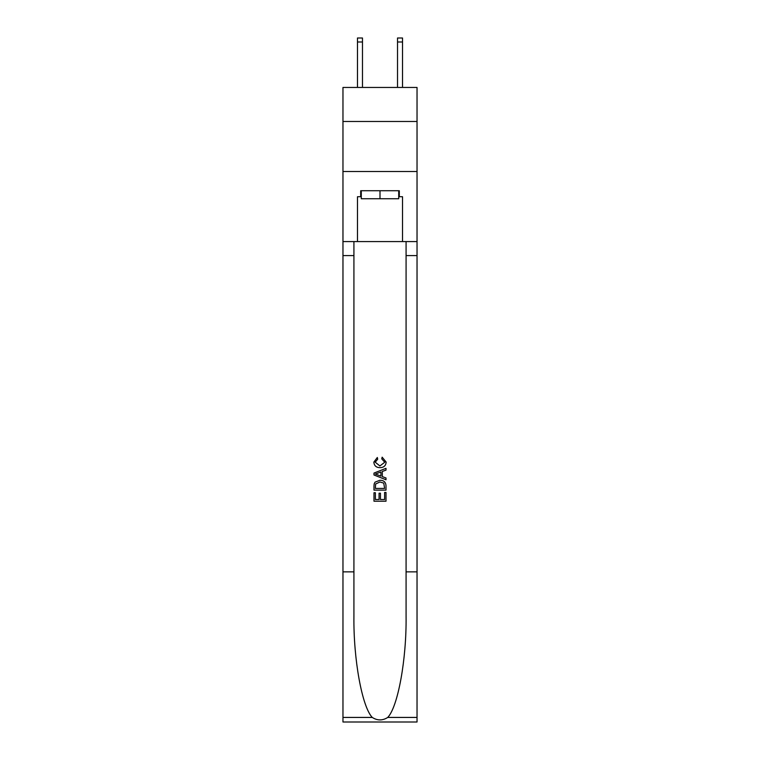 <?xml version="1.0" encoding="UTF-8"?>
<svg xmlns="http://www.w3.org/2000/svg" width="760" height="760" viewBox="0 0 760 760"><rect width="100%" height="100%" fill="white"/><g stroke="black" fill="none" stroke-linecap="round" stroke-linejoin="round"><path stroke-width="1.14" d="M417.031 121.477L417.031 87.447L342.969 87.447L342.969 121.477L417.031 121.477L417.031 171.513L342.969 171.513L342.969 121.477M398.715 190.732L398.715 198.74L361.285 198.74L361.285 190.732M380 190.732L380 198.74M384.617 492.442L384.617 499.519L380.456 499.519L384.617 499.519L384.617 492.442L386.004 492.442L386.004 501.22L373.986 501.22L373.986 492.746L373.986 501.22M379.069 493.211L379.069 499.519L375.373 499.519L379.069 499.519L379.069 493.211L380.456 493.211L380.456 499.519M375.022 482.153L374.167 483.901L375.022 482.153L379.933 480.272C383.772 480.263 385.795 482.106 386.004 485.83L386.004 490.133L373.986 490.133L373.986 486.02L373.986 490.133M382.156 457.178L381.757 458.869L382.156 457.178L386.156 462.08C385.833 465.766 383.743 467.628 379.905 467.647L379.905 467.647C376.219 467.571 374.195 465.728 373.834 462.118L377.33 457.482L377.691 459.183L375.221 462.194L379.895 465.956L384.769 462.241L381.757 458.869M387.742 717.431L417.031 717.431L417.031 722L342.969 722L342.969 571.871L353.923 571.871L353.923 616.503C353.39 659.167 362.045 706.819 372.257 717.431C377.416 720.727 382.574 720.727 387.742 717.431C397.955 706.819 406.609 659.167 406.077 616.503L406.077 241.575M373.986 473.081L373.986 474.99L386.004 479.759L373.986 474.99L373.986 473.081L386.004 468.312L373.986 473.081M406.077 571.871L417.031 571.871L417.031 171.513M342.969 571.871L342.969 171.513M353.923 241.575L353.923 571.871M417.031 717.431L417.031 571.871M342.969 241.575L357.476 241.575L357.476 196.736L361.285 196.736M398.715 196.736L399.313 196.736L399.313 190.732L360.687 190.732L360.687 196.736M399.313 196.736L402.524 196.736L402.524 241.575L417.031 241.575M357.476 241.575L402.524 241.575M386.004 468.312L386.004 470.117L382.308 471.476L382.308 476.596L386.004 477.964L386.004 479.759M377.596 474.858L380.921 476.092L380.921 471.988L375.373 474.041L377.596 474.858M380.921 471.988L380.921 476.092M373.986 486.02L374.167 483.901M383.762 483.123L384.617 488.433L383.762 483.123L379.905 481.973L375.62 484.015L375.373 488.433L384.617 488.433L375.373 488.433M373.986 492.746L375.373 492.746L375.373 499.519M362.482 87.447L362.482 41.999L357.476 41.999L357.476 38L362.482 38L362.482 41.999M357.476 87.447L357.476 41.999M402.524 87.447L402.524 38L397.518 38L397.518 87.447M406.077 255.588L417.031 255.588M353.923 255.588L342.969 255.588M342.969 717.431L372.257 717.431M362.482 38L357.476 38M397.518 41.999L402.524 41.999"/></g></svg>
